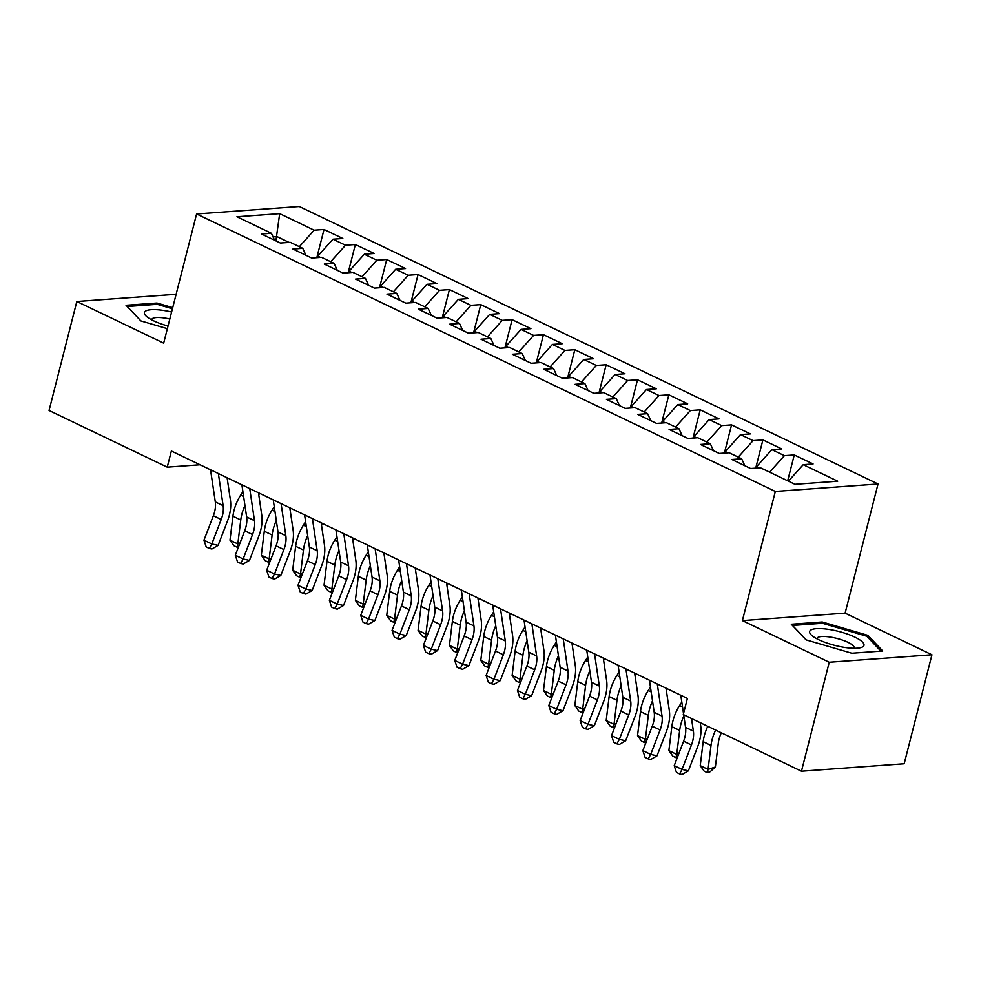 <?xml version="1.0" encoding="UTF-8"?>
<svg xmlns="http://www.w3.org/2000/svg" width="981" height="981" viewBox="0 0 981 981"><rect width="100%" height="100%" fill="white"/><g stroke="black" fill="none" stroke-linecap="round" stroke-linejoin="round"><path stroke-width="1.47" d="M878.032 483.989L299.303 206.513L196.592 213.968L775.321 491.444L878.032 483.989L845.107 613.15L742.409 620.605L829.239 662.249L931.95 654.793L845.107 613.15M931.95 654.793L904.175 763.77L801.465 771.225L829.239 662.249M275.894 240.885L279.671 213.65L236.924 216.752L271.406 233.282L261.547 234.005L280.358 243.018L290.217 242.307L302.761 248.316L292.902 249.027L311.713 258.052L321.56 257.341L334.104 263.349L324.257 264.061L343.056 273.086L352.915 272.362L365.459 278.383L355.6 279.094L374.411 288.107L384.27 287.396L396.802 293.405L386.955 294.128L405.766 303.141L415.613 302.43L428.157 308.439L418.298 309.162L437.109 318.175L446.968 317.464L459.513 323.472L449.654 324.184L468.464 333.209L478.323 332.498L490.856 338.506L481.009 339.218L499.82 348.243L509.666 347.519L522.211 353.54L512.352 354.251L531.162 363.264L541.022 362.553L553.566 368.562L543.707 369.285L562.518 378.298L572.364 377.587L584.909 383.596L575.062 384.319L593.861 393.332L603.72 392.621L616.264 398.629L606.405 399.341L625.216 408.366L635.075 407.655L647.607 413.663L637.76 414.374L656.571 423.4L666.418 422.676L678.962 428.697L669.103 429.408L687.914 438.421L697.773 437.71L710.318 443.719L700.459 444.442L719.269 453.455L729.128 452.744L741.661 458.752L731.814 459.476L750.624 468.489L760.471 467.778L794.966 484.307L837.713 481.205L803.218 464.675L813.077 463.952L794.267 454.939L784.408 455.65L771.875 449.641L781.722 448.918L762.911 439.905L753.065 440.616L740.52 434.608L750.379 433.896L731.568 424.871L721.709 425.582L709.165 419.574L719.024 418.862L700.213 409.837L690.354 410.561L677.822 404.54L687.669 403.829L668.858 394.816L659.011 395.527L646.467 389.518L656.326 388.795L637.515 379.782L627.656 380.493L615.124 374.484L624.971 373.761L606.16 364.748L596.313 365.459L583.769 359.451L593.628 358.739L574.817 349.714L564.958 350.425L552.413 344.417L562.272 343.706L543.462 334.68L533.603 335.404L521.07 329.383L530.917 328.672L512.107 319.659L502.26 320.37L489.715 314.361L499.574 313.638L480.764 304.625L470.905 305.336L458.36 299.328L468.219 298.604L449.408 289.591L439.549 290.302L427.017 284.294L436.864 283.583L418.053 274.557L408.206 275.269L395.662 269.26L405.521 268.549L386.71 259.524L376.851 260.247L364.319 254.226L374.166 253.515L355.355 244.502L345.508 245.213L332.964 239.205L342.823 238.481L324.012 229.468L316.814 257.684M279.671 213.65L314.153 230.179L324.012 229.468M801.465 771.225L683.279 714.56L687.387 698.411L171.356 451.002L167.236 467.14L200.063 464.761M317.366 257.635L317.746 256.151L320.395 257.414M332.964 239.205L317.746 256.151M345.508 245.213L330.695 261.706M271.406 233.282L274.57 240.247M348.721 272.669L349.089 271.185L351.738 272.448M364.319 254.226L349.089 271.185M376.851 260.247L362.038 276.74M302.761 248.316L305.925 255.281M380.064 287.703L380.444 286.219L383.093 287.482M395.662 269.26L380.444 286.219M408.206 275.269L393.393 291.774M334.104 263.349L337.28 270.302M411.419 302.737L411.799 301.241L414.448 302.516M427.017 284.294L411.799 301.241M439.549 290.302L424.748 306.808M365.459 278.383L368.623 285.336M442.762 317.77L443.142 316.274L445.791 317.55M458.36 299.328L443.142 316.274M470.905 305.336L456.091 321.842M396.802 293.405L399.978 300.37M474.117 332.792L474.497 331.308L477.146 332.571M489.715 314.361L474.497 331.308M502.26 320.37L487.447 336.863M428.157 308.439L431.333 315.404M505.473 347.826L505.853 346.342L508.489 347.605M521.07 329.383L505.853 346.342M533.603 335.404L518.79 351.897M459.513 323.472L462.676 330.438M536.815 362.86L537.196 361.376L539.844 362.639M552.413 344.417L537.196 361.376M564.958 350.425L550.145 366.931M490.856 338.506L494.032 345.459M568.171 377.893L568.551 376.397L571.2 377.673M583.769 359.451L568.551 376.397M596.313 365.459L581.5 381.965M522.211 353.54L525.375 360.493M599.526 392.927L599.894 391.431L602.542 392.707M615.124 374.484L599.894 391.431M627.656 380.493L612.843 396.998M553.566 368.562L556.73 375.527M630.869 407.949L631.249 406.465L633.898 407.728M646.467 389.518L631.249 406.465M659.011 395.527L644.198 412.02M584.909 383.596L588.085 390.561M662.224 422.983L662.604 421.499L665.253 422.762M677.822 404.54L662.604 421.499M690.354 410.561L675.553 427.054M616.264 398.629L619.428 405.594M693.567 438.017L693.947 436.533L696.596 437.796M709.165 419.574L693.947 436.533M721.709 425.582L706.896 442.088M647.607 413.663L650.783 420.616M724.922 453.05L725.302 451.554L727.951 452.83M740.52 434.608L725.302 451.554M753.065 440.616L738.252 457.121M678.962 428.697L682.138 435.65M756.277 468.084L756.658 466.588L759.294 467.863M771.875 449.641L756.658 466.588M784.408 455.65L769.595 472.155M710.318 443.719L713.481 450.684M803.218 464.675L788.405 481.168M741.661 458.752L744.837 465.717M176.126 294.288L76.825 301.498L49.05 410.475L167.236 467.14M742.409 620.605L775.321 491.444M76.825 301.498L163.668 343.129L196.592 213.968M289.039 242.393L276.985 236.605L273.049 236.899M314.153 230.179L299.34 246.685M791.299 624.247L806.088 639.87L851.802 653.248L882.741 651.004L867.952 635.381L822.237 621.991L791.299 624.247M172.717 307.642L156.972 303.031L126.046 305.275L140.835 320.91L167.359 328.672M794.267 454.939L787.669 480.813M762.911 439.905L755.726 468.121M731.568 424.871L724.37 453.087M700.213 409.837L693.027 438.053M668.858 394.816L661.672 423.019M637.515 379.782L630.317 407.998M606.16 364.748L598.974 392.964M574.817 349.714L567.619 377.93M543.462 334.68L536.264 362.896M512.107 319.659L504.921 347.863M480.764 304.625L473.565 332.841M449.408 289.591L442.223 317.807M418.053 274.557L410.867 302.773M386.71 259.524L379.512 287.74M355.355 244.502L348.169 272.706M821.894 623.327L822.237 621.991M867.523 637.037L867.952 635.381M156.629 304.368L156.972 303.031M691.519 718.521L693.383 731.139A21.557 12.753 -64.4 0 1 691.446 744.984L682.053 769.423L688.38 770.845L697.773 746.406A32.336 19.13 115.6 0 0 700.679 725.646L700.25 722.703M683.683 714.757L685.547 727.375A21.557 12.753 -64.4 0 1 683.61 741.219L674.217 765.658L682.053 769.423L679.6 773.923L676.461 772.415L674.217 765.658M688.38 770.845L682.126 774.487L679.6 773.923M680.802 695.259L683.512 713.616M721.366 732.819A21.557 12.753 115.6 0 0 718.325 743.022L715.382 766.995L710.207 771.704L707.289 772.66L704.15 771.164L700.238 765.658L703.181 741.685A32.336 19.13 -64.4 0 1 707.779 726.308M700.238 765.658L708.074 769.411L711.017 745.437A32.336 19.13 -64.4 0 1 715.615 730.072M707.289 772.66L708.074 769.411L715.382 766.995M657.282 683.978L662.04 716.105A21.557 12.753 -64.4 0 1 660.103 729.95L650.697 754.389L657.025 755.811L666.418 731.372A32.336 19.13 115.6 0 0 669.336 710.612L666.013 688.172M649.447 680.225L654.204 712.353A21.557 12.753 -64.4 0 1 652.255 726.185L642.862 750.637L650.697 754.389L648.245 758.889L645.118 757.393L642.862 750.637M657.025 755.811L650.783 759.466L648.245 758.889M625.927 668.956L630.685 701.072A21.557 12.753 -64.4 0 1 628.747 714.916L619.354 739.355L625.67 740.778L635.075 716.338A32.336 19.13 115.6 0 0 637.981 695.578L634.658 673.138M618.091 665.192L622.849 697.319A21.557 12.753 -64.4 0 1 620.912 711.151L611.519 735.603L619.354 739.355L616.902 743.856L613.763 742.359L611.519 735.603M625.67 740.778L619.428 744.432L616.902 743.856M677.503 757.111L675.934 757.639L672.807 756.13L668.883 750.624L671.838 726.651A32.336 19.13 -64.4 0 1 679.6 705.535L681.807 702.065M668.883 750.624L676.731 754.377L679.674 730.404A32.336 19.13 -64.4 0 1 683.855 715.922M675.934 757.639L676.731 754.377L678.815 753.69M646.148 742.09L644.591 742.605L641.451 741.096L637.54 735.591L640.483 711.617A32.336 19.13 -64.4 0 1 648.245 690.501L650.452 687.031M637.54 735.591L645.375 739.355L648.318 715.382A32.336 19.13 -64.4 0 1 652.5 700.888M667.239 688.748L666.307 690.207M644.591 742.605L645.375 739.355L647.46 738.656M810.147 630.624A28.032 7.247 14.3 0 0 811.912 635.553A28.032 7.247 14.3 0 0 835.027 645.449A28.032 7.247 14.3 0 0 860.055 647.816A28.032 7.247 14.3 0 0 863.488 646.234A28.032 7.247 14.3 0 0 842.25 632.414A28.032 7.247 14.3 0 0 810.147 630.624M854.046 648.282A19.191 4.954 14.3 0 0 854.193 647.951A19.191 4.954 14.3 0 0 838.081 638.741A19.191 4.954 14.3 0 0 817.332 637.871A19.191 4.954 14.3 0 0 817.001 638.472A19.191 4.954 14.3 0 0 816.965 638.827M806.174 639.894L792.513 625.461L822.483 623.291L866.787 636.252L880.864 651.139M171.601 312.019A28.032 7.247 14.3 0 0 144.881 311.664A28.032 7.247 14.3 0 0 146.66 316.581A28.032 7.247 14.3 0 0 168.033 326.023M169.811 319.021A19.191 4.954 14.3 0 0 152.08 318.899A19.191 4.954 14.3 0 0 151.748 319.499A19.191 4.954 14.3 0 0 151.699 319.867M140.908 320.934L127.26 306.501L157.23 304.318L172.423 308.77M594.584 653.922L599.33 686.038A21.557 12.753 -64.4 0 1 597.392 699.882L587.999 724.321L594.327 725.756L603.72 701.305A32.336 19.13 115.6 0 0 606.626 680.544L603.303 658.104M586.748 650.158L591.494 682.285A21.557 12.753 -64.4 0 1 589.556 696.13L580.163 720.569L587.999 724.321L585.547 728.834L582.407 727.326L580.163 720.569M594.327 725.756L588.073 729.398L585.547 728.834M563.229 638.889L567.987 671.016A21.557 12.753 -64.4 0 1 566.049 684.848L556.644 709.3L562.971 710.722L572.364 686.271A32.336 19.13 115.6 0 0 575.283 665.51L571.96 643.07M555.393 635.124L560.151 667.252A21.557 12.753 -64.4 0 1 558.214 681.096L548.808 705.535L556.644 709.3L554.191 713.8L551.064 712.292L548.808 705.535M562.971 710.722L556.73 714.364L554.191 713.8M614.793 727.056L613.235 727.571L610.096 726.063L606.184 720.557L609.127 696.584A32.336 19.13 -64.4 0 1 616.902 675.48L619.097 671.997M606.184 720.557L614.02 724.321L616.975 700.348A32.336 19.13 -64.4 0 1 621.157 685.854M635.884 673.726L634.965 675.173M613.235 727.571L614.02 724.321L616.117 723.635M583.45 712.022L581.88 712.537L578.753 711.041L574.841 705.535L577.784 681.562A32.336 19.13 -64.4 0 1 585.547 660.446L587.754 656.976M574.841 705.535L582.677 709.288L585.62 685.314A32.336 19.13 -64.4 0 1 589.802 670.82M604.529 658.692L603.609 660.139M581.88 712.537L582.677 709.288L584.762 708.601M531.886 623.855L536.632 655.982A21.557 12.753 -64.4 0 1 534.694 669.827L525.301 694.266L531.628 695.688L541.022 671.249A32.336 19.13 115.6 0 0 543.928 650.489L540.605 628.036M524.038 620.102L528.796 652.218A21.557 12.753 -64.4 0 1 526.858 666.062L517.465 690.501L525.301 694.266L522.848 698.766L519.709 697.258L517.465 690.501M531.628 695.688L525.375 699.33L522.848 698.766M552.095 696.988L550.537 697.503L547.398 696.007L543.486 690.501L546.429 666.528A32.336 19.13 -64.4 0 1 554.191 645.412L556.399 641.942M543.486 690.501L551.322 694.254L554.265 670.281A32.336 19.13 -64.4 0 1 558.447 655.798M573.186 643.659L572.254 645.118M550.537 697.503L551.322 694.254L553.419 693.567M500.531 608.821L505.289 640.949A21.557 12.753 -64.4 0 1 503.339 654.793L493.946 679.232L500.273 680.655L509.666 656.215A32.336 19.13 115.6 0 0 512.572 635.455L509.262 613.015M492.695 605.069L497.441 637.196A21.557 12.753 -64.4 0 1 495.503 651.028L486.11 675.48L493.946 679.232L491.493 683.732L488.366 682.236L486.11 675.48M500.273 680.655L494.019 684.309L491.493 683.732M520.752 681.954L519.182 682.482L516.055 680.973L512.131 675.468L515.086 651.494A32.336 19.13 -64.4 0 1 522.848 630.378L525.056 626.908M512.131 675.468L519.967 679.22L522.922 655.247A32.336 19.13 -64.4 0 1 527.104 640.765M541.831 628.625L540.911 630.084M519.182 682.482L519.967 679.22L522.064 678.533M469.176 593.799L473.933 625.915A21.557 12.753 -64.4 0 1 471.996 639.759L462.603 664.198L468.918 665.621L478.311 641.182A32.336 19.13 115.6 0 0 481.23 620.421L477.906 597.981M461.34 590.035L466.098 622.162A21.557 12.753 -64.4 0 1 464.16 635.995L454.755 660.446L462.603 664.198L460.15 668.699L457.011 667.203L454.755 660.446M468.918 665.621L462.676 669.275L460.15 668.699M489.396 666.933L487.839 667.448L484.7 665.94L480.788 660.434L483.731 636.461A32.336 19.13 -64.4 0 1 491.493 615.345L493.701 611.874M480.788 660.434L488.624 664.198L491.567 640.225A32.336 19.13 -64.4 0 1 495.748 625.731M510.488 613.591L509.556 615.05M487.839 667.448L488.624 664.198L490.708 663.499M437.833 578.765L442.578 610.881A21.557 12.753 -64.4 0 1 440.641 624.725L431.248 649.164L437.575 650.599L446.968 626.148A32.336 19.13 115.6 0 0 449.874 605.387L446.551 582.947M429.997 575.001L434.742 607.129A21.557 12.753 -64.4 0 1 432.805 620.973L423.412 645.412L431.248 649.164L428.795 653.665L425.656 652.169L423.412 645.412M437.575 650.599L431.321 654.241L428.795 653.665M458.041 651.899L456.484 652.414L453.345 650.906L449.433 645.4L452.376 621.427A32.336 19.13 -64.4 0 1 460.138 600.323L462.345 596.84M449.433 645.4L457.269 649.164L460.212 625.191A32.336 19.13 -64.4 0 1 464.405 610.697M479.133 598.569L478.213 600.016M456.484 652.414L457.269 649.164L459.366 648.478M406.477 563.732L411.235 595.859A21.557 12.753 -64.4 0 1 409.298 609.692L399.892 634.143L406.22 635.565L415.613 611.114A32.336 19.13 115.6 0 0 418.531 590.354L415.208 567.913M398.642 559.967L403.399 592.095A21.557 12.753 -64.4 0 1 401.45 605.939L392.057 630.378L399.892 634.143L397.44 638.643L394.313 637.135L392.057 630.378M406.22 635.565L399.978 639.207L397.44 638.643M426.698 636.865L425.129 637.38L422.002 635.884L418.078 630.378L421.033 606.405A32.336 19.13 -64.4 0 1 428.795 585.289L431.002 581.819M418.078 630.378L425.926 634.131L428.869 610.157A32.336 19.13 -64.4 0 1 433.05 595.663M447.777 583.536L446.858 584.983M425.129 637.38L425.926 634.131L428.01 633.444M375.122 548.698L379.88 580.826A21.557 12.753 -64.4 0 1 377.943 594.67L368.549 619.109L374.865 620.532L384.27 596.092A32.336 19.13 115.6 0 0 387.176 575.332L383.853 552.879M367.286 544.946L372.044 577.061A21.557 12.753 -64.4 0 1 370.107 590.905L360.714 615.345L368.549 619.109L366.097 623.609L362.958 622.101L360.714 615.345M374.865 620.532L368.623 624.174L366.097 623.609M395.343 621.831L393.786 622.346L390.646 620.85L386.735 615.345L389.678 591.371A32.336 19.13 -64.4 0 1 397.44 570.255L399.647 566.785M386.735 615.345L394.57 619.097L397.513 595.124A32.336 19.13 -64.4 0 1 401.695 580.642M416.435 568.502L415.503 569.961M393.786 622.346L394.57 619.097L396.655 618.41M343.779 533.664L348.525 565.792A21.557 12.753 -64.4 0 1 346.587 579.636L337.194 604.075L343.522 605.498L352.915 581.059A32.336 19.13 115.6 0 0 355.821 560.298L352.498 537.846M335.943 529.912L340.689 562.039A21.557 12.753 -64.4 0 1 338.752 575.872L329.358 600.323L337.194 604.075L334.742 608.576L331.603 607.08L329.358 600.323M343.522 605.498L337.268 609.152L334.742 608.576M363.988 606.798L362.43 607.325L359.291 605.817L355.38 600.311L358.323 576.337A32.336 19.13 -64.4 0 1 366.097 555.221L368.292 551.751M355.38 600.311L363.215 604.063L366.171 580.09A32.336 19.13 -64.4 0 1 370.352 565.608M385.079 553.468L384.16 554.927M362.43 607.325L363.215 604.063L365.312 603.376M312.424 518.642L317.182 550.758A21.557 12.753 -64.4 0 1 315.244 564.602L305.839 589.041L312.166 590.464L321.56 566.025A32.336 19.13 115.6 0 0 324.478 545.264L321.155 522.824M304.588 514.878L309.346 547.006A21.557 12.753 -64.4 0 1 307.396 560.838L298.003 585.289L305.839 589.041L303.387 593.542L300.26 592.046L298.003 585.289M312.166 590.464L305.925 594.118L303.387 593.542M332.645 591.776L331.075 592.291L327.948 590.783L324.037 585.277L326.98 561.304A32.336 19.13 -64.4 0 1 334.742 540.188L336.949 536.717M324.037 585.277L331.872 589.041L334.815 565.068A32.336 19.13 -64.4 0 1 338.997 550.574M353.724 538.434L352.804 539.893M331.075 592.291L331.872 589.041L333.957 588.342M281.081 503.609L285.827 535.724A21.557 12.753 -64.4 0 1 283.889 549.568L274.496 574.008L280.824 575.442L290.217 550.991A32.336 19.13 115.6 0 0 293.123 530.231L289.8 507.79M273.233 499.844L277.991 531.972A21.557 12.753 -64.4 0 1 276.053 545.816L266.66 570.255L274.496 574.008L272.044 578.508L268.904 577.012L266.66 570.255M280.824 575.442L274.57 579.084L272.044 578.508M301.29 576.742L299.732 577.257L296.593 575.749L292.681 570.243L295.624 546.27A32.336 19.13 -64.4 0 1 303.387 525.166L305.594 521.684M292.681 570.243L300.517 574.008L303.46 550.034A32.336 19.13 -64.4 0 1 307.642 535.54M322.381 523.413L321.449 524.86M299.732 577.257L300.517 574.008L302.614 573.321M249.726 488.575L254.484 520.703A21.557 12.753 -64.4 0 1 252.534 534.535L243.141 558.986L249.468 560.409L258.861 535.957A32.336 19.13 115.6 0 0 261.768 515.197L258.457 492.756M241.89 484.81L246.636 516.938A21.557 12.753 -64.4 0 1 244.698 530.782L235.305 555.221L243.141 558.986L240.688 563.486L237.549 561.978L235.305 555.221M249.468 560.409L243.214 564.05L240.688 563.486M269.947 561.708L268.377 562.223L265.25 560.727L261.326 555.221L264.281 531.248A32.336 19.13 -64.4 0 1 272.044 510.132L274.251 506.662M261.326 555.221L269.162 558.974L272.117 535.001A32.336 19.13 -64.4 0 1 276.299 520.506M291.026 508.379L290.106 509.826M268.377 562.223L269.162 558.974L271.259 558.287M218.371 473.541L223.128 505.669A21.557 12.753 -64.4 0 1 221.191 519.513L211.798 543.952L218.113 545.375L227.506 520.936A32.336 19.13 115.6 0 0 230.425 500.175L227.101 477.722M210.535 469.789L215.293 501.904A21.557 12.753 -64.4 0 1 213.355 515.748L203.95 540.188L211.798 543.952L209.345 548.453L206.206 546.944L203.95 540.188M218.113 545.375L211.871 549.017L209.345 548.453M238.591 546.675L237.034 547.19L233.895 545.694L229.983 540.188L232.926 516.214A32.336 19.13 -64.4 0 1 240.688 495.098L242.896 491.628M229.983 540.188L237.819 543.94L240.762 519.967A32.336 19.13 -64.4 0 1 244.943 505.485M259.683 493.345L258.751 494.804M237.034 547.19L237.819 543.94L239.904 543.253M693.383 731.139L685.547 727.375M691.446 744.984L683.61 741.219M703.181 741.685L711.017 745.437M662.04 716.105L654.204 712.353M660.103 729.95L652.255 726.185M630.685 701.072L622.849 697.319M628.747 714.916L620.912 711.151M671.838 726.651L679.674 730.404M679.6 705.535L682.531 706.945M640.483 711.617L648.318 715.382M648.245 690.501L651.176 691.912M599.33 686.038L591.494 682.285M597.392 699.882L589.556 696.13M567.987 671.016L560.151 667.252M566.049 684.848L558.214 681.096M609.127 696.584L616.975 700.348M616.902 675.48L619.82 676.878M577.784 681.562L585.62 685.314M585.547 660.446L588.477 661.844M536.632 655.982L528.796 652.218M534.694 669.827L526.858 666.062M546.429 666.528L554.265 670.281M554.191 645.412L557.122 646.81M505.289 640.949L497.441 637.196M503.339 654.793L495.503 651.028M515.086 651.494L522.922 655.247M522.848 630.378L525.767 631.789M473.933 625.915L466.098 622.162M471.996 639.759L464.16 635.995M483.731 636.461L491.567 640.225M491.493 615.345L494.424 616.755M442.578 610.881L434.742 607.129M440.641 624.725L432.805 620.973M452.376 621.427L460.212 625.191M460.138 600.323L463.069 601.721M411.235 595.859L403.399 592.095M409.298 609.692L401.45 605.939M421.033 606.405L428.869 610.157M428.795 585.289L431.726 586.687M379.88 580.826L372.044 577.061M377.943 594.67L370.107 590.905M389.678 591.371L397.513 595.124M397.44 570.255L400.371 571.653M348.525 565.792L340.689 562.039M346.587 579.636L338.752 575.872M358.323 576.337L366.171 580.09M366.097 555.221L369.015 556.632M317.182 550.758L309.346 547.006M315.244 564.602L307.396 560.838M326.98 561.304L334.815 565.068M334.742 540.188L337.672 541.598M285.827 535.724L277.991 531.972M283.889 549.568L276.053 545.816M295.624 546.27L303.46 550.034M303.387 525.166L306.317 526.564M254.484 520.703L246.636 516.938M252.534 534.535L244.698 530.782M264.281 531.248L272.117 535.001M272.044 510.132L274.962 511.53M223.128 505.669L215.293 501.904M221.191 519.513L213.355 515.748M232.926 516.214L240.762 519.967M240.688 495.098L243.619 496.496"/></g></svg>
